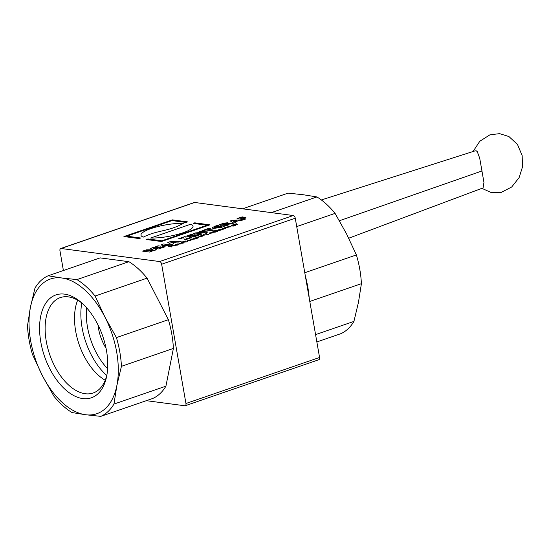 <?xml version="1.0" encoding="UTF-8"?>
<svg xmlns="http://www.w3.org/2000/svg" width="550" height="550" viewBox="0 0 550 550"><rect width="100%" height="100%" fill="white"/><g stroke="black" fill="none" stroke-linecap="round" stroke-linejoin="round"><path stroke-width="0.82" d="M348.728 238.212L483.065 187.901L483.952 182.428L479.703 158.166L477.256 151.621L476.286 150.851L475.159 150.838M271.37 212.623L316.91 196.941L303.318 194.755L288.104 193.126L242.564 208.814M316.91 196.941A75.116 42.549 71 0 1 335.067 213.379L296.718 226.586M304.769 272.718L356.393 254.939A75.116 42.549 71 0 1 361.405 283.669L309.788 301.448M309.231 298.265A75.116 42.549 -109 0 0 305.387 276.244M315.576 334.62L353.925 321.413A75.116 42.549 71 0 1 340.78 333.706L316.855 341.949M353.925 321.413L358.476 302.259L361.405 283.669M356.393 254.939L346.541 233.881L335.067 213.379M98.01 324.919A32.381 18.343 -109 0 0 106.047 348.246M77.646 300.211A50.449 28.573 -109 0 0 75.666 331.134A50.449 28.573 -109 0 0 105.215 380.249M82.108 303.229A50.449 28.573 -109 0 0 60.307 297.598A50.449 28.573 -109 0 0 46.269 341.261A50.449 28.573 -109 0 0 93.163 392.989A50.449 28.573 -109 0 0 106.872 375.127M40.803 342.004A54.395 30.807 71 0 1 80.809 302.101A54.395 30.807 71 0 1 106.542 376.819A54.395 30.807 71 0 1 73.721 395.546A54.395 30.807 71 0 1 40.803 342.004M168.389 319.694A75.116 42.549 71 0 1 173.401 348.425L121.433 366.328A75.116 42.549 -109 0 0 116.421 337.59L168.389 319.694L147.063 278.135L95.095 296.038A75.116 42.549 -109 0 0 76.931 279.599L128.906 261.697A75.116 42.549 71 0 1 147.063 278.135M128.906 261.697L100.1 257.881L48.132 275.784A75.116 42.549 -109 0 0 34.98 288.076L30.429 307.23A71.232 40.349 -109 0 0 42.364 375.609L32.512 354.558A75.116 42.549 -109 0 1 27.5 325.82L30.429 307.23A71.232 40.349 -109 0 1 61.724 277.97L76.931 279.599M100.801 416.364A75.116 42.549 -109 0 0 113.953 404.071L165.921 386.169A75.116 42.549 71 0 1 152.769 398.461L100.801 416.364L85.587 414.734A71.232 40.349 -109 0 1 42.364 375.609L53.838 396.11A75.116 42.549 -109 0 0 72.002 412.548L85.587 414.734A71.232 40.349 -109 0 0 116.882 385.474A71.232 40.349 -109 0 0 104.947 317.096A71.232 40.349 -109 0 0 61.724 277.97L48.132 275.784M95.095 296.038L104.947 317.096L116.421 337.59M121.433 366.328L116.882 385.474L113.953 404.071M165.921 386.169L173.401 348.425M232.458 225.019L235.373 225.576M231.268 225.397L232.794 224.874L234.781 225.156L235.373 225.548L234.761 225.816L232.856 226.153L234.829 225.363L234.554 225.782L234.822 225.342L234.362 225.28L231.192 226.002L231.261 225.369L232.753 225.074M232.911 226.16L234.822 225.342M231.564 225.39L231.577 225.885L231.571 225.417L231.577 225.885L233.564 225.672L233.558 225.17L231.564 225.39L231.577 225.857L233.558 225.651L233.558 225.17M231.192 226.002L231.261 225.369L231.192 226.002M184.614 236.679L185.831 236.844L186.209 238.927L190.568 237.428L191.744 237.579L185.412 239.766L184.188 239.601L183.81 237.518L179.706 238.927L178.537 238.776L184.614 236.679L185.831 236.844M178.592 238.782L184.614 236.706M185.838 236.864L186.209 238.954L190.568 237.428M190.575 237.449L191.689 237.6M186.333 236.129L191.661 234.3L192.775 234.444M192.115 236.019L193.958 236.259L197.519 235.036L198.688 235.187L193.284 237.05L186.278 236.122L191.654 234.272L192.83 234.424L189.296 235.641L190.967 235.861L194.191 234.754L195.346 234.905L192.115 236.019L193.958 236.287L197.519 235.056L198.639 235.208M189.296 235.641L190.967 235.888L194.198 234.774L195.291 234.919M126.796 236.163L140.724 238.006L139.109 238.562L123.929 236.548L172.37 219.863L187.55 221.877L185.934 222.434L172.006 220.584L126.796 236.163L140.669 238.019M123.984 236.555L172.37 219.863M172.377 219.89L187.495 221.891M193.483 233.654L195.642 232.911L204.627 232.389L199.224 231.646L200.874 231.083L207.914 232.011L205.686 232.781L196.701 233.303L202.097 234.011L200.468 234.575L193.428 233.647L195.635 232.884L204.621 232.361M196.701 233.303L202.049 234.032M199.279 231.653L200.881 231.103L207.866 232.031M193.126 223.383L194.741 222.826L209.921 224.833L161.48 241.519L146.3 239.511L147.916 238.954L161.844 240.797L207.054 225.225L193.126 223.383M193.181 223.389L194.741 222.826M146.355 239.518L147.922 238.982L161.844 240.824L207.054 225.225M194.748 222.853L209.866 224.854M202.104 230.691L209.11 228.278L210.251 228.422M207.666 229.316L213.496 230.086L211.654 230.725L205.824 229.948L203.246 230.842L202.049 230.684L209.103 228.25L210.306 228.408L207.666 229.343L213.448 230.106M150.597 238.054L190.657 224.235A26.421 5.926 170.1 0 1 193.036 226.126A26.421 5.926 170.1 0 1 178.64 234.121A26.421 5.926 170.1 0 1 150.549 238.047L190.657 224.235M190.664 224.256A26.421 5.926 170.1 0 1 193.036 226.133M211.998 227.927L214.878 226.242L217.663 225.424L218.742 225.617M217.051 226.951L220.66 225.706L224.373 226.194M220.77 227.074L221.76 226.655L220.048 226.428L216.996 226.944L220.66 225.679L224.414 226.174L221.698 227.288L213.317 228.47L211.998 227.913L214.871 226.222L217.663 225.397L218.804 225.603L214.321 227.391L215.284 227.817L221.76 226.655M214.328 227.418L215.277 227.789L220.77 227.054M183.466 223.279C168.52 231.722 157.582 229.941 143.351 237.098A26.421 5.926 170.1 0 1 140.979 235.208A26.421 5.926 170.1 0 1 155.375 227.212A26.421 5.926 170.1 0 1 183.466 223.279M140.979 235.221A26.421 5.926 170.1 0 1 155.375 227.232A26.421 5.926 170.1 0 1 183.425 223.307M219.649 224.641L223.699 223.259L228.305 223.025L227.673 222.729L227.508 223.589L233.379 223.238M227.508 223.589L233.461 223.211L231.413 223.919L225.919 224.407L228.429 224.943M224.455 224.421L225.919 223.403L222.544 224.146L224.455 224.421L225.919 223.431M225.919 223.403L226.27 223.568M222.544 224.166L224.455 224.393M225.541 224.538L228.477 224.929L226.634 225.562L219.594 224.634L223.692 223.231L227.673 222.75M153.395 248.208L156.461 249.734L154.234 250.498L146.616 250.546L152.054 251.254L149.683 252.065L142.642 251.137L146.451 249.824L153.058 249.782L150.418 248.456L154.089 247.197L161.129 248.126L158.757 248.944L153.395 248.208L156.434 249.741M150.453 248.476L154.089 247.197M154.089 247.218L161.074 248.146M153.086 249.796L146.451 249.824M142.697 251.144L146.458 249.851M151.999 251.268L146.596 250.553M237.105 218.646L242.117 216.92L243.231 217.064M242.907 218.529L245.898 218.928L244.056 219.56L237.05 218.632L242.11 216.893L243.286 217.051L240.068 218.157L241.759 218.377L244.826 217.326L245.974 217.477L242.907 218.529L245.85 218.948M240.068 218.157L241.766 218.405L244.826 217.346L245.926 217.491M170.466 244.908L168.039 245.747L165.021 245.348L162.161 246.331L165.179 246.73L162.759 247.569L155.719 246.634L158.139 245.802L160.827 246.159L163.687 245.169L160.999 244.812L163.426 243.98L170.466 244.908M161.054 244.819L163.426 243.98L170.411 244.929M155.774 246.641L158.139 245.802L160.834 246.18L163.687 245.169M165.124 246.751L162.161 246.331M168.121 246.668L170.871 245.836M170.308 246.785L168.066 246.661L170.631 245.774L168.767 246.558L170.012 246.751L172.384 246.042L170.301 246.764L171.944 247.005M168.767 246.586L172.336 246.063M176.481 242.124L173.071 243.292L173.862 243.739L171.407 244.585L167.819 242.468L170.782 241.443L181.314 241.175L178.667 242.083L176.481 242.124M167.846 242.481L170.782 241.443M170.789 241.471L181.239 241.202M174.584 242.137L170.727 242.158L172.301 242.921L174.584 242.137L172.301 242.921M173.078 243.32L173.841 243.746M170.727 242.179L172.308 242.949M171.524 245.492L175.319 245.843M175.368 245.822L171.469 245.486L175.368 245.822M238.576 220.681L234.829 221.973L235.661 222.454L233.75 223.114L230.278 220.949L232.347 220.241L242.976 219.931L240.948 220.633L238.576 220.681M235.641 222.461L234.829 221.973M230.306 220.969L232.347 220.241M232.354 220.261L242.901 219.959M234.245 221.629L236.878 220.722L232.684 220.791L234.245 221.657L236.878 220.722M234.245 221.657L232.684 220.791M177.884 244.399L178.413 244.613L177.877 244.372L177.705 245.053L174.934 245.389L175.113 244.736L177.877 244.372L174.405 245.163M177.444 245.046L177.478 244.544L177.444 245.046L175.347 245.272L177.437 245.018L177.471 244.516L175.381 244.743L175.347 245.272L175.381 244.743M177.437 245.018L177.471 244.516M182.992 243.196L179.891 243.258L181.019 243.877L180.634 244.008L177.031 244.083L180.455 243.891L179.355 243.286L182.779 243.079L181.658 242.488L182.077 242.344L182.992 243.196M181.692 242.502L182.077 242.344M182.077 242.371L183.322 243.086M179.389 243.299L182.792 243.072M180.469 243.911L177.444 243.939M179.898 243.286L180.998 243.884M190.396 239.504L193.779 238.782L194.927 239.085L191.84 239.078L191.785 239.525L191.847 239.099L191.785 239.525L193.139 239.704M191.84 239.078L191.785 239.498L192.816 239.814L190.334 239.504L191.675 239.009L195.25 238.975M191.675 239.03L191.104 239.408M187.261 241.347L187.028 241.842L183.239 242.275L182.428 241.952L183.363 241.381L185.769 240.982L183.652 241.395L182.951 241.869L183.679 242.144L186.739 241.828L187.227 241.361M182.951 241.869L186.732 241.801L187.859 241.319M186.739 241.828L187.22 241.333M182.428 241.952L185.769 240.955M197.498 238.123L193.504 238.411L195.222 237.82L194.776 238.102L196.419 238.343L197.704 238.15M193.648 238.129L195.442 237.868M193.559 238.418L194.129 238.191M196.419 238.343L197.491 238.095M194.782 238.123L196.412 238.315M187.873 240.962L188.045 240.281L191.201 240.041L190.809 239.924L190.637 240.597L187.337 240.708M187.866 240.934L188.045 240.254L190.809 239.924M188.279 240.817L188.313 240.316L188.279 240.817L190.369 240.591L190.41 240.089L188.313 240.295L188.272 240.797L190.369 240.563L190.403 240.061L190.369 240.563M188.313 240.295L188.272 240.797M190.369 240.591L190.41 240.089M195.986 237.579L197.367 237.05L197.312 237.586L197.402 237.188L197.312 237.586L198.729 237.779M197.395 237.16L197.312 237.566L198.406 237.889L195.924 237.572L197.367 237.05M200.853 235.366L204.325 235.847M199.052 237.112L199.231 236.431L202.386 236.191L201.994 236.067L201.816 236.748L198.522 236.857M201.554 236.741L201.589 236.239L199.492 236.438L199.458 236.947L201.548 236.713L201.582 236.211L201.554 236.741L199.458 236.968L199.492 236.466L199.458 236.968M201.548 236.713L201.582 236.211M199.045 237.084L199.224 236.404L201.994 236.094M199.492 236.438L199.458 236.947M205.377 233.949L208.196 234.513L204.964 234.094L203.204 234.554L206.525 233.413L205.377 233.949L208.546 234.396M203.259 234.561L206.525 233.413M213.097 232.265L213.015 231.811L213.097 232.265L215.071 232.079L215.765 231.543L215.373 232.079L212.692 232.382L212.809 231.729L214.837 231.419L213.008 231.784L213.097 232.244L215.359 231.681M212.699 232.409L212.809 231.749L214.844 231.447M215.407 231.694L215.772 231.571L215.38 232.107M212.692 232.382L212.809 231.749M213.008 231.784L213.097 232.244M215.772 231.571L215.373 232.079M209.227 233.606L209.344 232.946L212.142 232.629L209.701 233.447L212.671 232.829L209.227 233.578L209.337 232.925L212.142 232.609M209.227 233.578L209.344 232.946M212.114 232.822L212.479 232.691M211.468 232.712L209.605 232.959L209.447 233.406L211.468 232.739L209.447 233.434L209.605 232.959M209.701 233.447L212.08 232.808M209.612 232.98L209.447 233.434L209.612 232.98M213.812 230.931L219.718 230.546M216.308 230.649L216.246 231.076L217.278 231.392L214.136 230.794L219.766 230.532L216.308 230.649L216.253 231.096L216.308 230.677L216.253 231.096L217.601 231.275M215.593 231.007L216.143 230.608M224.627 227.178L228.092 227.666M218.357 229.879L221.732 229.123L222.887 229.46L219.801 229.446L219.746 229.893L221.1 230.072M219.801 229.446L219.746 229.893L220.77 230.182L218.295 229.873L219.629 229.377L223.211 229.343M219.086 229.776L219.629 229.377M227.714 227.239L227.893 226.559L231.048 226.318L230.656 226.194L230.478 226.875L227.184 226.985M227.714 227.212L227.886 226.531L230.656 226.222M230.244 226.339L228.154 226.566L228.119 227.067L230.209 226.841L230.244 226.339L230.209 226.841M228.154 226.566L228.119 227.067L230.216 226.868L230.251 226.359L230.216 226.868M228.161 226.593L228.126 227.095L228.161 226.593M222.826 228.924L222.998 228.243L226.153 228.002L225.761 227.886L225.583 228.559L222.289 228.669M225.321 228.553L225.356 228.051L225.321 228.553L223.231 228.779L225.321 228.525L225.356 228.023L223.259 228.257L223.231 228.779L223.259 228.257M225.321 228.525L225.356 228.023M222.819 228.896L222.991 228.216L225.768 227.906M237.469 224.881L233.255 224.716L236.823 224.469L235.826 223.829L236.239 223.692L237.882 224.737L237.469 224.881M235.854 223.85L236.239 223.692M236.246 223.712L237.861 224.744M233.337 224.716L236.823 224.469M185.226 405.735L318.842 359.714A2.592 1.464 -109 0 0 319.564 357.466L295.261 218.219A2.592 1.464 -109 0 0 293.26 215.524L194.7 202.476A2.592 1.464 -109 0 0 194.294 202.517L60.679 248.538A2.592 1.464 71 0 1 61.084 248.497L159.644 261.546A2.592 1.464 71 0 1 161.645 264.241L185.948 403.494A2.592 1.464 71 0 1 185.226 405.735A2.592 1.464 71 0 1 184.821 405.769L146.341 400.675M63.401 270.524L59.957 250.779A2.592 1.464 71 0 1 60.679 248.538M482.144 170.912L339.412 220.749M86.646 307.814A50.641 28.682 -109 0 0 87.477 327.009A50.641 28.682 -109 0 0 107.621 368.72M81.785 302.981A54.526 30.883 -109 0 0 82.101 327.745A54.526 30.883 -109 0 0 106.769 375.519M293.26 215.524L159.644 261.546M61.084 248.497L194.7 202.476M161.645 264.241L295.261 218.219M319.564 357.466L185.948 403.494M475.193 150.824L321.351 199.952M481.869 188.347L491.198 192.541L501.387 192.314L511.686 187.014L519.111 177.65L522.5 166.897L522.163 155.629L517.509 144.499L508.936 136.551L499.613 133.636L489.899 134.846L479.813 141.233L473.041 151.511"/></g></svg>
